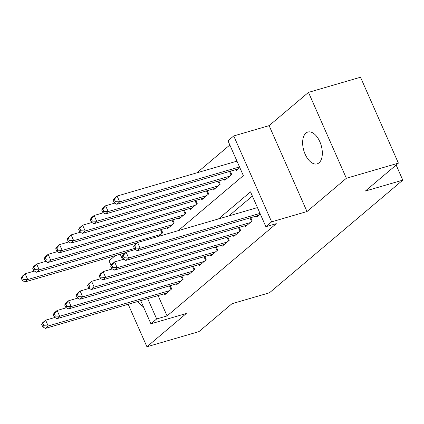 <?xml version="1.0" encoding="UTF-8"?>
<svg xmlns="http://www.w3.org/2000/svg" width="424" height="424" viewBox="0 0 424 424"><rect width="100%" height="100%" fill="white"/><g stroke="black" fill="none" stroke-linecap="round" stroke-linejoin="round"><path stroke-width="0.64" d="M305.932 133.094A16.568 9.058 -106.2 0 0 304.4 152.359A16.568 9.058 -106.2 0 0 317.115 163.86A16.568 9.058 -106.2 0 0 319.039 162.811A16.568 9.058 -106.2 0 0 320.571 143.551A16.568 9.058 -106.2 0 0 307.856 132.05A16.568 9.058 -106.2 0 0 305.932 133.094M137.805 301.475A16.568 9.058 -106.2 0 0 143.349 306.632M178.202 230.661L243.35 175.621L227.99 140.794L233.741 135.94L271.625 221.837L265.88 226.697L250.52 191.871L218.493 218.927M269.113 125.642L307.002 211.539L346.371 178.276L398.396 163.129L360.506 77.232L308.486 92.379L269.113 125.642L233.741 135.94M115.206 255.661L109.042 260.871L111.062 265.451M229.845 144.992L196.906 172.817M346.371 178.276L308.486 92.379M128.186 304.278L146.927 346.768L186.3 313.506L150.923 323.809L140.699 300.632M398.396 163.129L365.345 191.049L402.8 180.142L269.452 292.793L231.997 303.701L198.946 331.621L146.927 346.768M256.35 216.044L256.79 217.03L260.304 214.062M244.86 225.754L245.295 226.739L252.19 220.915L250.759 217.671M233.364 235.468L233.799 236.454L240.694 230.624L239.263 227.386M221.869 245.178L222.303 246.164L229.198 240.339L227.768 237.096M210.373 254.888L210.808 255.873L217.703 250.049L216.272 246.805M198.877 264.603L199.312 265.588L206.207 259.758L204.776 256.515M187.382 274.312L187.816 275.298L194.711 269.473L193.28 266.23M175.886 284.022L176.32 285.007L183.216 279.183L181.785 275.939M158.385 236.428L162.737 232.75L161.311 229.506M166.902 227.879L167.337 228.865L174.232 223.04L172.807 219.796M178.398 218.169L178.833 219.155L185.728 213.33L184.297 210.087M189.894 208.46L190.328 209.445L197.224 203.615L195.793 200.372M201.389 198.745L201.824 199.731L208.719 193.906L207.288 190.662M212.885 189.035L213.32 190.021L220.215 184.196L218.784 180.953M224.381 179.326L224.815 180.311L231.711 174.481L230.28 171.243M235.877 169.611L236.311 170.596L239.825 167.628M158.099 295.565L167.077 315.922L276.284 223.665L265.88 226.697M252.37 196.068L228.896 215.896M164.39 293.731L164.825 294.722L171.72 288.892L170.294 285.649M402.8 180.142L396.138 165.037M307.002 211.539L271.625 221.837M167.077 315.922L156.673 318.954L150.923 323.809M122.594 259.578L120.225 254.199M147.695 298.597L156.673 318.954M41.679 324.402L42.702 326.724L43.852 325.754L42.829 323.433L41.679 324.402L42.755 322.6L45.628 320.173L48.188 325.976L169.711 290.594M43.852 325.754L48.188 325.976L45.315 328.404L166.839 293.021M42.829 323.433L45.628 320.173L54.908 317.47M42.702 326.724L45.315 328.404M21.2 277.969L22.223 280.291L23.373 279.321L22.35 276.999L21.2 277.969L22.276 276.172L25.149 273.745L27.708 279.549L24.836 281.976L125.562 252.646M34.429 271.042L25.149 273.745L22.35 276.999M134.419 248.475L27.708 279.549L23.373 279.321M24.836 281.976L22.223 280.291M53.175 314.693L54.198 317.014L55.348 316.039L54.325 313.718L53.175 314.693L54.251 312.891L57.123 310.463L59.683 316.267L181.207 280.884M55.348 316.039L59.683 316.267L56.811 318.694L178.334 283.311M54.325 313.718L57.123 310.463L66.404 307.76M54.198 317.014L56.811 318.694M64.671 304.978L65.694 307.299L66.844 306.329L65.821 304.008L64.671 304.978L65.746 303.181L68.619 300.754L71.179 306.557L192.703 271.169M66.844 306.329L71.179 306.557L68.306 308.985L189.825 273.597M65.821 304.008L68.619 300.754L77.899 298.051M65.694 307.299L68.306 308.985M76.166 295.268L77.189 297.59L78.339 296.62L77.316 294.298L76.166 295.268L77.242 293.466L80.115 291.039L82.675 296.842L204.198 261.46M78.339 296.62L82.675 296.842L79.802 299.27L201.321 263.887M77.316 294.298L80.115 291.039L89.395 288.336M77.189 297.59L79.802 299.27M87.662 285.559L88.685 287.88L89.835 286.91L88.812 284.584L87.662 285.559L88.738 283.757L91.611 281.329L94.17 287.133L215.694 251.75M89.835 286.91L94.17 287.133L91.298 289.56L212.816 254.177M88.812 284.584L91.611 281.329L100.891 278.626M88.685 287.88L91.298 289.56M32.696 268.26L33.719 270.581L34.869 269.611L33.846 267.29L32.696 268.26L33.772 266.458L36.644 264.03L39.204 269.834L36.331 272.261L137.058 242.931M45.925 261.327L36.644 264.03L33.846 267.29M160.728 234.451L39.204 269.834L34.869 269.611M36.331 272.261L33.719 270.581M44.191 258.55L45.214 260.871L46.364 259.896L45.342 257.575L44.191 258.55L45.267 256.748L48.14 254.321L50.7 260.124L47.827 262.551L169.351 227.169M57.42 251.618L48.14 254.321L45.342 257.575M172.224 224.741L50.7 260.124L46.364 259.896M47.827 262.551L45.214 260.871M55.687 248.835L56.71 251.156L57.86 250.187L56.837 247.865L55.687 248.835L56.763 247.038L59.636 244.611L62.196 250.414L59.323 252.842L180.847 217.454M68.916 241.908L59.636 244.611L56.837 247.865M183.719 215.026L62.196 250.414L57.86 250.187M59.323 252.842L56.71 251.156M67.183 239.125L68.206 241.447L69.356 240.477L68.333 238.156L67.183 239.125L68.259 237.323L71.131 234.896L73.691 240.7L70.819 243.127L192.337 207.744M80.412 232.193L71.131 234.896L68.333 238.156M195.215 205.317L73.691 240.7L69.356 240.477M70.819 243.127L68.206 241.447M99.158 275.844L100.181 278.165L101.331 277.195L100.308 274.874L99.158 275.844L100.228 274.047L103.106 271.62L105.666 277.423L227.19 242.035M101.331 277.195L105.666 277.423L102.788 279.851L224.312 244.463M100.308 274.874L103.106 271.62L112.387 268.917M100.181 278.165L102.788 279.851M78.678 229.416L79.701 231.737L80.852 230.767L79.829 228.441L78.678 229.416L79.754 227.614L82.627 225.186L85.187 230.99L82.314 233.417L203.833 198.035M91.907 222.483L82.627 225.186L79.829 228.441M206.711 195.607L85.187 230.99L80.852 230.767M82.314 233.417L79.701 231.737M110.653 266.134L111.676 268.456L112.826 267.486L111.798 265.164L110.653 266.134L111.724 264.332L114.602 261.905L117.162 267.708L238.686 232.326M112.826 267.486L117.162 267.708L114.284 270.136L235.808 234.753M111.798 265.164L114.602 261.905L123.882 259.202M111.676 268.456L114.284 270.136M90.174 219.701L91.197 222.022L92.347 221.052L91.324 218.731L90.174 219.701L91.25 217.904L94.123 215.477L96.683 221.28L93.81 223.708L215.328 188.32M103.403 212.774L94.123 215.477L91.324 218.731M218.206 185.892L96.683 221.28L92.347 221.052M93.81 223.708L91.197 222.022M122.149 256.425L123.172 258.746L124.322 257.776L123.294 255.455L122.149 256.425L123.22 254.623L126.098 252.195L128.657 257.999L250.176 222.616M124.322 257.776L128.657 257.999L125.78 260.426L247.303 225.043M123.294 255.455L126.098 252.195L135.378 249.492M123.172 258.746L125.78 260.426M101.67 209.991L102.693 212.313L103.843 211.343L102.82 209.021L101.67 209.991L102.74 208.189L105.618 205.762L108.178 211.565L105.3 213.993L226.824 178.61M114.899 203.059L105.618 205.762L102.82 209.021M229.702 176.183L108.178 211.565L103.843 211.343M105.3 213.993L102.693 212.313M133.639 246.71L134.668 249.031L135.818 248.061L134.79 245.74L133.639 246.71L134.715 244.913L137.593 242.486L140.153 248.289L260.007 213.389M135.818 248.061L140.153 248.289L137.275 250.717L258.799 215.328M134.79 245.74L137.593 242.486L257.447 207.585M134.668 249.031L137.275 250.717M113.166 200.282L114.189 202.603L115.339 201.633L114.31 199.312L113.166 200.282L114.236 198.48L117.114 196.052L119.674 201.856L116.796 204.283L238.32 168.9M236.968 161.152L117.114 196.052L114.31 199.312M239.528 166.955L119.674 201.856L115.339 201.633M116.796 204.283L114.189 202.603M171.079 289.438L169.51 285.877M182.574 279.723L181.006 276.167M194.07 270.014L192.501 266.458M205.566 260.304L203.997 256.743M217.062 250.595L215.493 247.033M160.526 229.734L162.095 233.295M172.022 220.024L173.591 223.586M183.518 210.315L185.087 213.871M195.013 200.6L196.582 204.161M228.557 240.88L226.988 237.323M206.509 190.89L208.078 194.452M240.053 231.17L238.484 227.614M218.005 181.181L219.574 184.737M251.549 221.461L249.98 217.899M229.501 171.471L231.069 175.027"/></g></svg>
